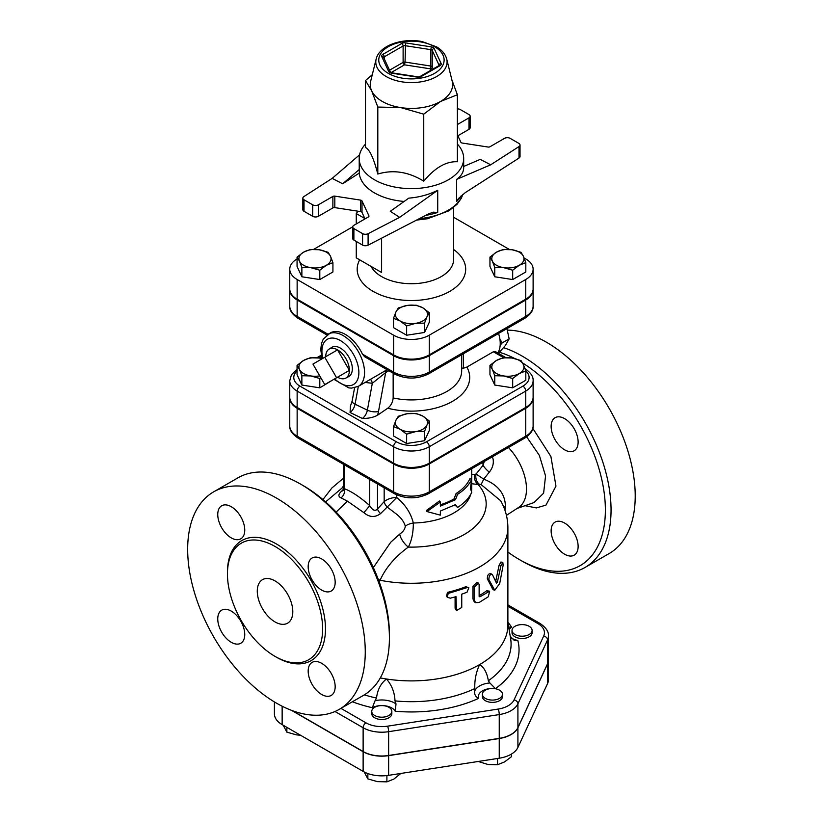 <?xml version="1.0" encoding="UTF-8"?>
<svg xmlns="http://www.w3.org/2000/svg" width="823" height="823" viewBox="0 0 823 823"><rect width="100%" height="100%" fill="white"/><g stroke="black" fill="none" stroke-linecap="round" stroke-linejoin="round"><path stroke-width="1.23" d="M514.961 634.512A10.051 5.802 0 0 0 525.907 635.768A10.051 5.802 0 0 0 532.111 630.408A10.051 5.802 0 0 0 522.07 624.606A10.051 5.802 0 0 0 512.019 630.408A10.051 5.802 0 0 0 514.961 634.512M532.111 630.408L532.111 632.712A10.051 5.802 180 0 1 525.907 638.062A10.051 5.802 180 0 1 514.961 636.807A10.051 5.802 180 0 1 512.019 632.712L512.019 630.408M482.72 692.781A10.051 5.802 0 0 0 482.381 694.283A10.051 5.802 0 0 0 492.421 700.085A10.051 5.802 0 0 0 502.472 694.283A10.051 5.802 0 0 0 493.738 688.532A10.051 5.802 0 0 0 482.72 692.781M502.472 694.283L502.472 696.577A10.051 5.802 180 0 1 492.421 702.379A10.051 5.802 180 0 1 482.381 696.577L482.381 694.283M379.197 705.795A10.051 5.802 0 0 0 371.749 711.391A10.051 5.802 0 0 0 381.79 717.193A10.051 5.802 0 0 0 391.841 711.391A10.051 5.802 0 0 0 379.197 705.795M391.841 711.391L391.841 713.695A10.051 5.802 180 0 1 381.79 719.497A10.051 5.802 180 0 1 371.749 713.695L371.749 711.391M478.225 761.47L487.998 764.505L497.524 764.732L504.499 761.954L511.474 756.687L511.474 754.053M364.167 771.953L367.85 778.908L377.376 781.624L386.903 781.85L393.867 779.072L400.842 773.445M386.903 775.564L386.903 781.85M497.524 758.487L497.524 764.732M367.85 773.548L367.85 778.908M283.194 725.238L286.867 732.151L296.393 734.867L300.549 735.258M286.867 727.357L286.867 732.151M548.457 659.861A26.398 15.236 180 0 1 548.457 659.943L548.457 679.633A26.398 15.236 180 0 1 547.562 683.574L517.914 747.438A26.398 15.236 180 0 1 499.252 758.22L388.631 775.338A26.398 15.236 180 0 1 363.128 771.388L282.145 724.631A26.398 15.236 180 0 1 274.409 713.86L274.409 701.926M507.884 606.253L537.892 623.577A22.375 12.921 180 0 1 543.684 636.056A4.022 3.169 24.9 0 1 547.562 639.934A26.398 15.236 0 0 0 548.457 635.984L548.457 659.779A26.398 15.236 180 0 1 547.562 663.719L517.914 727.594A26.398 15.236 180 0 1 499.252 738.365L388.631 755.483A26.398 15.236 180 0 1 363.128 751.533L292.278 710.63M548.457 659.943A26.398 15.236 180 0 1 547.562 663.883L517.914 727.758A26.398 15.236 180 0 1 499.252 738.529L388.631 755.648A26.398 15.236 180 0 1 363.128 751.697L291.476 710.331M522.605 362.984A121.567 70.181 60 0 1 605.358 511.793A121.567 70.181 60 0 1 519.416 559.589L519.416 559.589A121.567 70.181 60 0 1 507.884 552.038M499.767 352.357A121.567 70.181 60 0 1 514.828 358.571M578.127 546.431A19.083 11.018 60 0 1 574.176 555.165A19.083 11.018 60 0 1 564.629 554.218A19.083 11.018 60 0 1 552.161 537.398A19.083 11.018 60 0 1 555.083 522.111A19.083 11.018 60 0 1 569.794 527.224A19.083 11.018 60 0 1 578.127 546.431M564.629 418.65A19.083 11.018 60 0 1 577.098 435.47A19.083 11.018 60 0 1 574.176 450.757A19.083 11.018 60 0 1 564.629 449.821A19.083 11.018 60 0 1 552.161 432.991A19.083 11.018 60 0 1 555.083 417.703A19.083 11.018 60 0 1 564.629 418.65M508.449 447.517A41.191 23.785 60 0 1 517.904 507.925A41.191 23.785 60 0 1 517.605 508.089M343.16 489.911L343.006 490.024C338.294 493.707 337.636 496.331 341.041 497.894L347.419 501.156L363.828 512.616C369.362 517.389 374.938 517.718 380.555 513.624L387.18 507.05L395.914 513.696C400.708 517.317 403.846 521.453 405.307 526.113C405.009 529.096 403.147 531.751 399.721 534.076L390.709 542.264L373.344 567.582M389.413 637.928L389.413 634.646A121.567 70.181 -120 0 0 303.461 485.765L300.621 484.119A125.58 72.506 60 0 1 389.413 637.928A125.58 72.506 60 0 1 363.406 695.414L339.251 709.364A125.58 72.506 60 0 1 276.466 703.14A125.58 72.506 60 0 1 194.423 592.478A125.58 72.506 60 0 1 213.671 491.845A125.58 72.506 60 0 1 339.251 564.352A125.58 72.506 60 0 1 339.251 709.364M522.255 561.224A125.58 72.506 -120 0 0 522.255 561.235L519.416 559.589L522.255 561.235A125.58 72.506 -120 0 0 585.05 567.448A125.58 72.506 -120 0 0 600.276 454.769A125.58 72.506 -120 0 0 503.717 347.707M585.05 567.448L609.205 553.509A125.58 72.506 -120 0 0 618.67 426.849A125.58 72.506 -120 0 0 507.359 330.116M213.671 491.845L237.826 477.896A125.58 72.506 60 0 1 300.621 484.119M275.036 656.384A67.311 38.866 -120 0 0 308.697 659.717A67.311 38.866 -120 0 0 308.697 581.995A67.311 38.866 -120 0 0 241.386 543.129A67.311 38.866 -120 0 0 231.068 597.066A67.311 38.866 -120 0 0 275.036 656.384M321.67 694.489A19.083 11.018 -120 0 0 331.216 695.435A19.083 11.018 -120 0 0 331.216 673.399A19.083 11.018 -120 0 0 312.123 662.381A19.083 11.018 -120 0 0 309.201 677.668A19.083 11.018 -120 0 0 321.67 694.489M231.253 642.29A19.083 11.018 -120 0 0 240.8 643.236A19.083 11.018 -120 0 0 240.8 621.19A19.083 11.018 -120 0 0 221.706 610.172A19.083 11.018 -120 0 0 218.784 625.47A19.083 11.018 -120 0 0 231.253 642.29M231.253 537.882A19.083 11.018 -120 0 0 240.8 538.828A19.083 11.018 -120 0 0 240.8 516.782A19.083 11.018 -120 0 0 221.706 505.764A19.083 11.018 -120 0 0 218.784 521.062A19.083 11.018 -120 0 0 231.253 537.882M321.67 590.081A19.083 11.018 -120 0 0 331.216 591.027A19.083 11.018 -120 0 0 331.216 568.991A19.083 11.018 -120 0 0 312.123 557.973A19.083 11.018 -120 0 0 309.201 573.261A19.083 11.018 -120 0 0 321.67 590.081M275.036 621.931A25.112 14.505 60 0 1 258.628 599.792A25.112 14.505 60 0 1 262.486 579.67A25.112 14.505 60 0 1 287.597 594.175A25.112 14.505 60 0 1 287.597 623.176A25.112 14.505 60 0 1 275.036 621.931M379.269 581.995L380.113 580.256C385.545 567.973 394.947 556.924 408.321 547.089C411.634 540.865 413.311 532.841 413.341 523.006C410.862 513.13 405.328 504.622 396.737 497.504C391.882 497.545 387.695 498.903 384.166 501.598A8.035 4.249 -135.9 0 0 387.211 507.019L396.737 497.504L396.737 494.88M457.547 507.472C464.419 503.069 469.151 497.997 471.754 492.267L470.386 488.358L471.754 479.14C469.151 484.881 464.419 489.942 457.547 494.356L455.479 499.705L440.367 506.124L440.367 502.02L426.972 511.567L440.367 515.147L440.367 511.042L455.479 504.633L457.547 507.472L454.872 504.972M426.972 511.567L426.468 510.435L439.431 501.001L440.367 502.02M440.367 504.808A60.274 34.803 0 0 0 454.059 498.882L456.065 493.574A60.274 34.803 0 0 0 469.81 478.852L471.754 479.14L471.713 468.719M437.723 190.298L399.669 217.344L390.277 211.305L408.815 198.127C419.123 197.325 428.762 194.712 437.723 190.298L437.723 212.416L433.207 212.159L428.166 214.083L368.097 245.172L368.097 233.691A4.022 2.325 180 0 1 362.573 233.609L353.89 228.599A4.022 2.325 180 0 1 352.717 226.953A4.022 2.325 180 0 1 353.89 225.317L368.395 216.943A2.006 1.162 -0 0 0 368.982 216.12A2.006 1.162 -0 0 0 368.92 215.821L362.007 200.946A2.006 1.162 -0 0 0 360.587 200.123L360.587 211.604A2.006 1.162 180 0 1 362.007 212.427L365.011 218.897M352.717 226.953L352.717 238.444A4.022 2.325 -0 0 0 353.89 240.079L362.573 245.089A4.022 2.325 -0 0 0 368.097 245.172M360.587 211.604L334.817 207.622L334.817 196.131A2.006 1.162 -0 0 0 332.873 196.44L332.873 207.921A2.006 1.162 180 0 1 334.817 207.622M332.873 207.921L318.378 216.295L318.378 204.804A4.022 2.325 180 0 1 312.689 204.804L312.689 216.295A4.022 2.325 -0 0 0 318.378 216.295M312.689 216.295L304.016 211.285L304.016 199.794A4.022 2.325 180 0 1 302.843 198.158A4.022 2.325 180 0 1 303.862 196.604L332.173 178.375L342.646 183.796L359.26 173.097A52.24 30.163 -0 0 0 374.496 192.911A52.24 30.163 -0 0 0 404.134 201.45M302.843 198.158L302.843 209.639A4.022 2.325 -0 0 0 304.016 211.285M457.382 144.097A52.24 30.163 180 0 1 463.678 158.458A52.24 30.163 180 0 1 431.427 186.327A52.24 30.163 180 0 1 374.496 179.784A52.24 30.163 180 0 1 359.198 158.458A52.24 30.163 180 0 1 365.494 144.097M359.198 158.458L359.26 173.097M463.678 166.462L480.231 159.374L490.703 164.795L519.004 146.566L519.004 158.047L465.149 192.726L458.473 198.528L456.59 201.522L456.59 179.404C461.261 176.029 463.627 172.13 463.678 167.727L463.678 158.458M457.866 135.764L468.976 129.345A4.022 2.325 0 0 0 470.159 127.699L470.159 116.218A4.022 2.325 180 0 1 468.976 117.854L457.382 124.551M519.004 158.047A4.022 2.325 0 0 0 520.033 156.493L520.033 145.013A4.022 2.325 180 0 1 519.004 146.566M376.152 59.091L370.659 81.271A41.191 23.785 0 0 0 371.646 90.787A41.191 23.785 0 0 0 382.314 101.445A41.191 23.785 0 0 0 400.78 107.607A41.191 23.785 0 0 0 440.562 101.445A41.191 23.785 0 0 0 452.218 81.271L446.724 59.091C445.387 54.195 442.044 50.131 436.704 46.911L422.168 41.582C402.509 37.621 379.166 45.491 376.152 59.091A35.646 20.585 0 0 0 386.234 76.56A35.646 20.585 0 0 0 427.384 80.407A35.646 20.585 0 0 0 446.724 59.091M451.889 79.934L457.382 94.748L440.562 101.445L423.752 114.16L400.78 107.607L377.808 107.052L371.646 90.787L365.494 80.531L372.284 74.728M457.382 94.748L457.382 161.75C446.169 161.205 434.956 167.686 423.752 181.163C408.434 171.781 393.116 169.415 377.808 174.054C373.704 158.201 369.599 149.364 365.494 147.533L365.494 80.531M377.808 174.054L377.808 107.052M423.752 181.163L423.752 114.16M457.382 134.715L460.87 142.225A2.006 1.162 0 0 0 462.289 143.048L488.06 147.039A2.006 1.162 0 0 0 490.004 146.731L504.499 138.367A4.022 2.325 180 0 1 510.178 138.367L518.86 143.377A4.022 2.325 180 0 1 520.033 145.013M334.817 196.131L360.587 200.123M399.669 217.344L368.097 233.691M304.016 199.794L312.689 204.804M318.378 204.804L332.873 196.44M359.579 154.827L332.173 178.375M457.382 108.883A4.022 2.325 180 0 1 460.304 109.562L468.976 114.572A4.022 2.325 180 0 1 470.159 116.218M456.59 179.404L490.703 164.795M359.26 169.517L342.646 183.796M492.36 261.107L489.952 257.105L496.516 252.136A16.079 9.279 0 0 0 492.36 261.107A16.079 9.279 0 0 0 503.727 267.67L494.757 267.454L492.36 261.107M503.079 249.523L512.04 249.739A16.079 9.279 0 0 0 496.516 252.136L503.079 249.523M521.01 252.301L523.407 256.303A16.079 9.279 0 0 0 512.04 249.739L521.01 252.301M519.251 265.263L512.688 270.222L503.727 267.67A16.079 9.279 0 0 0 519.251 265.263A16.079 9.279 0 0 0 523.407 256.303L525.815 262.65L519.251 265.263M407.272 305.426L416.243 305.21L422.806 307.823A16.079 9.279 0 0 0 407.272 305.426A16.079 9.279 0 0 0 395.914 311.979L398.311 307.977L407.272 305.426M429.369 312.781L426.962 316.783A16.079 9.279 0 0 0 422.806 307.823L429.369 312.781L429.369 322.112L424.565 332.461L424.565 323.13L415.594 323.346A16.079 9.279 0 0 0 426.962 316.783L424.565 323.13M400.071 320.949L393.507 318.326L395.914 311.979A16.079 9.279 0 0 0 400.071 320.949A16.079 9.279 0 0 0 415.594 323.346L406.634 325.908L400.071 320.949M525.815 262.65L525.815 271.971L512.688 279.553L512.688 270.222M512.688 279.553L494.757 276.775L494.757 267.454M494.757 276.775L489.952 266.426L489.952 257.105M424.565 332.461L406.634 335.239L393.507 327.657L393.507 318.326M406.634 335.239L406.634 325.908M330.517 256.303L332.924 262.65L326.361 265.263A16.079 9.279 0 0 0 330.517 256.303A16.079 9.279 0 0 0 319.149 249.739L328.12 252.301L330.517 256.303M319.797 270.222L310.827 267.67A16.079 9.279 0 0 0 326.361 265.263L319.797 270.222L319.797 279.553L301.866 276.775L301.866 267.454L299.459 261.107A16.079 9.279 0 0 0 310.827 267.67L301.866 267.454M303.625 252.136L310.189 249.523L319.149 249.739A16.079 9.279 0 0 0 303.625 252.136A16.079 9.279 0 0 0 299.459 261.107L297.062 257.105L303.625 252.136M301.866 276.775L297.062 266.426L297.062 257.105M319.797 279.553L332.924 271.971L332.924 262.65M364.826 218.507L356.266 213.558A110.508 63.803 180 0 1 358.046 211.213M381.605 238.186L381.605 272.485L356.266 257.856L356.266 241.448M356.266 223.949L356.266 213.558M533.119 269.203L533.119 288.894A25.235 14.567 180 0 1 525.732 299.191L429.277 354.878A25.235 14.567 180 0 1 393.589 354.878L393.589 335.187A25.235 14.567 0 0 0 429.277 335.187L525.732 279.501A25.235 14.567 0 0 0 533.119 269.203A25.235 14.567 0 0 0 525.732 258.895L524.138 257.98M453.638 217.272L509.334 249.431M313.686 249.348L352.728 226.809M297.062 258.947A25.235 14.567 0 0 0 289.758 269.203A25.235 14.567 0 0 0 297.144 279.501L393.589 335.187M393.589 354.878L297.144 299.191A25.235 14.567 180 0 1 289.758 288.894L289.758 269.203M289.768 289.295A25.235 14.567 0 0 0 289.758 289.706A25.235 14.567 0 0 0 297.144 300.014L393.589 355.69A25.235 14.567 0 0 0 429.277 355.69L525.732 300.014A25.235 14.567 0 0 0 533.119 289.706A25.235 14.567 0 0 0 533.109 289.295M499.931 339.323L502.256 342.852L500.168 345.207M497.73 352.933A27.128 15.658 -120 0 0 498.573 333.459M502.256 342.852L509.159 338.86L506.927 328.634M498.46 353.355L505.497 345.351L509.159 338.86M324.766 357.254L336.607 377.747L324.766 384.588L312.935 364.085L337.553 349.868L349.394 370.371L336.607 377.747M349.394 370.371L337.553 377.201A16.738 9.66 60 0 0 345.711 378.148L348.623 376.625A16.882 9.742 60 0 0 348.839 357.028A16.882 9.742 60 0 0 331.751 347.399L328.984 349.168A16.738 9.66 60 0 1 337.553 349.868A16.738 9.66 60 0 1 349.394 370.371A16.738 9.66 60 0 1 345.711 378.148M325.723 356.698A16.738 9.66 60 0 1 328.984 349.168M492.36 369.383L489.952 365.381L496.516 360.423A16.079 9.279 0 0 0 492.36 369.383A16.079 9.279 0 0 0 503.727 375.946L494.757 375.73L492.36 369.383M503.079 357.799L512.04 358.015A16.079 9.279 0 0 0 496.516 360.423L503.079 357.799M521.01 360.577L523.407 364.579A16.079 9.279 0 0 0 512.04 358.015L521.01 360.577M519.251 373.539L512.688 378.508L503.727 375.946A16.079 9.279 0 0 0 519.251 373.539A16.079 9.279 0 0 0 523.407 364.579L525.815 370.926L519.251 373.539M407.272 413.702L416.243 413.485L422.806 416.099A16.079 9.279 0 0 0 407.272 413.702A16.079 9.279 0 0 0 395.914 420.265L398.311 416.263L407.272 413.702M429.369 421.067L426.962 425.069A16.079 9.279 0 0 0 422.806 416.099L429.369 421.067L429.369 430.388L424.565 440.737L424.565 431.417L415.594 431.633A16.079 9.279 0 0 0 426.962 425.069L424.565 431.417M400.071 429.225L393.507 426.612L395.914 420.265A16.079 9.279 0 0 0 400.071 429.225A16.079 9.279 0 0 0 415.594 431.633L406.634 434.184L400.071 429.225M297.062 369.177L291.435 374.794L289.758 380.761A25.235 14.567 0 0 0 297.144 391.069L393.589 446.745A25.235 14.567 0 0 0 429.277 446.745L525.732 391.069A4.022 2.325 -120 0 0 522.883 386.141A21.213 12.252 180 0 0 525.815 370.936L525.815 380.257L512.688 387.828L512.688 378.508M512.688 387.828L494.757 385.061L494.757 375.73M494.757 385.061L489.952 374.712L489.952 365.381M424.565 440.737L406.634 443.515L393.507 435.943L393.507 426.612M406.634 443.515L406.634 434.184M320.764 377.644L319.797 378.508L310.827 375.946A16.079 9.279 0 0 0 319.725 375.854M322.019 358.633A16.079 9.279 0 0 0 319.149 358.015L322.009 358.581M301.866 375.73L299.459 369.383A16.079 9.279 0 0 0 310.827 375.946L301.866 375.73L301.866 385.061L297.062 374.712L297.062 365.381L303.625 360.423L310.189 357.799L319.149 358.015A16.079 9.279 0 0 0 303.625 360.423A16.079 9.279 0 0 0 299.459 369.383L297.062 365.381M319.797 378.508L319.797 387.828L332.924 379.876M319.797 387.828L301.866 385.061M365.083 382.448L372.325 383.281A6.028 3.868 87.5 0 0 370.391 379.382M393.157 373.21L393.157 397.931C392.777 402.241 390.976 405.667 387.746 408.218L377.49 415.276A16.079 8.436 115.8 0 0 378.518 411.397A8.035 3.179 10.4 0 1 367.377 410.152L372.325 383.281L385.678 372.521A6.028 4.094 60.7 0 1 387.057 369.692L379.845 373.92M525.732 300.014L525.732 316.413A4.022 2.325 60 0 1 524.899 318.254C530.712 314.345 533.448 310.292 533.119 306.115A25.235 14.567 180 0 1 525.732 316.413L429.277 372.099A25.235 14.567 180 0 1 393.589 372.099A4.022 2.325 120 0 0 394.423 373.94L364.589 356.709L362.418 354.106A30.142 17.396 60 0 0 330.301 332.924L323.285 339.086L321.484 343.5L320.754 349.477L322.071 358.807M461.672 367.994L463.462 368.22L466.857 367.079L493.368 351.771L495.168 351.452L505.878 357.635M533.119 397.17A25.235 14.567 180 0 1 525.732 407.467L525.732 391.069A25.235 14.567 0 0 0 533.119 380.761L533.119 397.17M289.758 380.761L289.758 397.17A25.235 14.567 180 0 0 297.144 407.467L393.589 463.154A25.235 14.567 180 0 0 429.277 463.154L525.732 407.467M463.462 368.22L463.328 353.797M377.49 415.276C373.313 417.467 368.272 418.526 362.387 418.454L350.073 412.488L350.433 406.089L352.151 400.996A8.035 3.179 10.4 0 0 355.063 404.186L358.344 386.337M384.166 487.782L384.166 501.598L377.5 509.015C375.072 511.464 372.469 510.322 369.712 505.6A8.035 0.556 -49.4 0 1 363.828 512.616M369.712 479.439L369.712 505.6C360.351 497.308 351.987 491.701 344.611 488.78A8.035 6.173 -67.5 0 1 341.041 497.894M377.5 483.934L377.5 509.015A8.035 3.611 -140 0 0 380.555 513.624M289.768 397.581A25.235 14.567 0 0 0 289.758 397.993A25.235 14.567 0 0 0 297.144 408.29L393.589 463.977A25.235 14.567 0 0 0 429.277 463.977L525.732 408.29A25.235 14.567 0 0 0 533.119 397.993A25.235 14.567 0 0 0 533.109 397.581M380.298 677.915A96.445 55.686 0 0 0 386.471 678.996A96.445 55.686 0 0 0 479.634 664.583A96.445 55.686 0 0 0 507.884 625.213L507.884 527.594A96.445 55.686 0 0 1 380.113 580.256A12.057 7.654 -152.2 0 0 378.282 579.371M494.746 590.266L499.705 583.497L503.151 565.185L502.812 562.438L500.847 565.977L497.39 582.211L496.485 583.137L492.391 574.536C490.138 574.073 488.975 575.761 488.893 579.598L494.746 590.266L493.08 589.659L487.319 578.888C487.391 575.051 488.533 573.374 490.734 573.878M495.641 581.645L499.026 565.494L500.94 562.006L502.812 562.438M447.29 597.292L446.57 596.222L447.445 592.375A96.445 55.686 0 0 0 465.89 586.676L468.853 587.745L467.032 592.231L461.754 594.175L461.754 607.467L456.456 610.563L456.004 596.654L450.346 598.187L447.29 597.292L448.196 593.455L467.032 587.632L468.853 587.745M456.456 610.563L455.098 608.259L455.098 596.922M475.519 602.652L474.243 601.788L472.947 598.866L472.947 586.233L477.103 582.314L478.492 583.168L474.233 587.128L474.233 599.761L475.519 602.652L479.14 602.498L488.296 596.757L489.664 591.181L479.881 596.84L479.14 596.428L479.14 584.618L478.492 583.168M479.14 595.636A96.445 55.686 0 0 0 486.732 590.78L489.664 591.181M454.059 498.882L455.479 499.705M456.065 493.574L457.547 494.356M492.391 574.536L490.292 573.425M447.445 592.375L448.196 593.455M479.881 596.84L479.14 596.428L479.881 596.84M344.611 464.944L344.611 488.78L343.356 488.502L342.707 490.95L344.22 489.613A8.035 3.95 53.5 0 1 344.199 489.623M484.274 461.477L483.07 465.283A10.051 2.695 -138.6 0 0 489.284 472.165C492.493 468.194 493.79 463.946 493.162 459.409L492.421 456.765M504.931 510.219L505.394 506.227C505.157 493.769 497.936 484.737 483.729 479.13A8.035 0.545 -66.2 0 1 481.013 484.49L500.621 500.734C505.384 509.056 507.801 518.006 507.884 527.594M489.284 472.165L483.729 479.13L476.085 474.038A8.035 5.884 -100.5 0 0 479.367 484.212L481.013 484.49M471.713 483.708L478.184 484.552A8.035 5.71 75.6 0 1 474.511 474.377L471.713 474.49M399.721 534.076A12.057 5.247 -128.5 0 0 408.321 547.089A74.749 43.156 0 0 0 478.184 484.552L479.367 484.212M384.156 501.608A8.035 4.28 -135.7 0 0 387.18 507.05L387.211 507.019M405.307 526.113A12.057 6.923 168.8 0 1 413.341 523.006A60.274 34.803 0 0 0 470.849 494.098M395.205 711.237L396.017 703.963A18.085 10.442 0 0 0 375.062 700.723L372.305 707.698A14.063 8.117 180 0 1 395.205 711.237A107.607 62.126 0 0 0 478.688 698.326A14.063 8.117 180 0 1 495.446 688.645L489.87 682.956A18.085 10.442 0 0 0 474.521 691.824L474.809 688.563C474.49 680.096 476.106 672.103 479.634 664.583C484.15 667.453 487.051 672.844 488.348 680.744L489.87 682.956M509.087 629.574A14.063 8.117 180 0 1 511.68 627.229L508.655 627.044M510.239 636.333L514.303 640.448L517.821 640.448A14.063 8.117 180 0 1 510.908 637.65M375.062 700.723L376.523 698.038C377.5 689.746 380.823 683.399 386.471 678.996C391.779 685.096 394.618 692.39 395.009 700.898L396.017 703.963M474.521 691.824C474.562 695.003 475.951 697.174 478.688 698.326M543.684 636.056L514.036 699.92A22.375 12.921 180 0 1 498.213 709.056L387.582 726.174A22.375 12.921 180 0 1 365.968 722.831L340.948 708.377M511.68 627.229A107.607 62.126 0 0 0 507.884 622.26M495.446 688.645A107.607 62.126 0 0 0 517.821 640.448M352.398 701.772A107.607 62.126 0 0 0 372.305 707.698M282.145 706.206L282.145 724.631M363.128 751.697L363.128 771.388M388.631 755.648L388.631 775.338M499.252 738.529L499.252 758.22M517.914 727.758L517.914 747.438M547.562 663.883L547.562 683.574M525.012 505.692L536.401 507.925L545.978 505.116L555.967 486.115L550.896 456.487L532.831 428.402M526.689 436.869L539.374 455.428L545.556 475.972L543.612 493.183L534.034 502.555L516.813 508.552M336.134 512.081L347.378 501.197M275.746 656.785A69.317 40.018 -120 0 0 276.466 657.207A69.317 40.018 -120 0 0 325.476 628.628A69.317 40.018 -120 0 0 275.983 543.725A69.317 40.018 -120 0 0 227.446 573.127M471.466 491.362A60.274 34.803 0 0 0 471.713 488.224L471.713 479.459M425.676 215.369A52.24 30.163 -0 0 0 437.723 212.416M462.752 194.475A52.24 30.163 180 0 1 419.391 218.62M456.59 201.522A52.24 30.163 0 0 0 460.88 196.09M388.322 73.37A32.694 18.878 180 0 1 402.972 41.798A32.694 18.878 180 0 1 443.011 64.914A32.694 18.878 180 0 1 388.322 73.37M440.048 65.655A4.022 2.325 0 0 0 441.087 63.412L434.184 48.536A4.022 2.325 0 0 0 431.345 46.89L405.574 42.899A4.022 2.325 0 0 0 401.686 43.506L382.818 54.4A4.022 2.325 0 0 0 381.779 56.643L388.693 71.519A4.022 2.325 0 0 0 391.532 73.154L417.302 77.146A4.022 2.325 0 0 0 421.181 76.549L440.048 65.655A2.006 1.162 -120 0 0 439.05 65.552L420.183 76.446A2.006 1.162 60 0 1 421.181 76.549M383.662 57.559A2.006 1.162 180 0 1 384.248 56.859L403.116 45.965A2.006 1.162 180 0 1 405.05 45.666L430.82 49.647L431.345 46.89M382.818 54.4A2.006 1.162 60 0 1 384.248 56.859L384.248 58.803M388.693 71.519A2.006 1.584 -24.9 0 1 390.493 72.28L383.611 57.435A2.006 1.584 155.1 0 0 381.779 56.643M405.574 42.899L405.05 62.075A2.006 1.162 0 0 0 403.116 62.373A2.006 1.162 -120 0 0 404.535 64.832L405.05 62.075L430.82 66.056L430.306 68.823A2.006 1.584 155.1 0 0 432.25 66.879A2.006 1.162 0 0 0 430.82 66.056L430.82 49.647A2.006 1.162 180 0 1 432.25 50.47L439.153 65.356A2.006 1.162 180 0 1 439.194 65.459L439.153 65.356A2.006 1.584 -24.9 0 1 441.087 63.412M389.536 70.212L403.116 62.373L403.116 45.965A2.006 1.162 -120 0 0 401.686 43.506M390.514 72.311L391.532 73.154M434.184 48.536A2.006 1.584 155.1 0 0 432.25 50.47L432.25 66.879L433.196 68.926M417.302 77.146L420.183 76.446M391.059 72.609L404.535 64.832L430.306 68.823L430.954 70.222M468.976 117.854L468.976 129.345M368.92 215.821L368.92 216.418M362.007 212.427L362.007 200.946M353.89 240.079L353.89 228.599M362.573 233.609L362.573 245.089M453.638 207.478L453.638 259.358A42.199 24.361 180 0 1 427.59 281.867A42.199 24.361 180 0 1 381.605 276.579A42.199 24.361 180 0 1 371.029 266.385M359.672 259.821A54.256 31.325 0 0 0 373.076 291.352A54.256 31.325 0 0 0 447.722 292.484A54.256 31.325 0 0 0 453.638 249.513M429.277 354.878L429.277 335.187M297.144 299.191L297.144 279.501M525.732 299.191L525.732 279.501M378.518 411.397L385.678 372.521L388.857 370.731M461.672 354.764L461.672 370.916A50.234 29 180 0 1 393.157 397.931M362.387 418.454A8.035 4.218 -64.2 0 0 367.377 410.152L355.063 404.186A8.035 4.218 115.8 0 1 350.073 412.488M322.832 358.365A26.12 15.081 60 0 1 337.502 339.158A26.12 15.081 60 0 1 358.869 372.562A26.12 15.081 60 0 1 334.673 378.868M333.901 379.31L348.839 387.9L351.575 388.117L358.314 386.357A30.142 17.396 -120 0 0 364.548 372.562A30.142 17.396 -120 0 0 351.39 342.224A30.142 17.396 -120 0 0 328.171 334.148M318.789 357.964L321.484 356.41M297.144 407.467L297.144 391.069A4.022 2.325 -60 0 1 299.984 386.141A21.213 12.252 180 0 1 297.062 370.936M393.589 463.154L393.589 446.745A4.022 2.325 -60 0 1 396.439 441.828L299.984 386.141M429.277 463.154L429.277 446.745A4.022 2.325 -120 0 0 426.437 441.828A21.213 12.252 180 0 1 396.439 441.828M522.883 386.141L426.437 441.828M493.368 351.771L503.717 357.748M297.977 318.254A4.022 2.325 -60 0 1 297.144 316.413A25.235 14.567 180 0 1 289.758 306.115C289.429 310.292 292.165 314.345 297.977 318.254L326.926 334.971M328.017 334.241L297.144 316.413L297.144 300.014M429.277 355.69L429.277 372.099A4.022 2.325 60 0 1 428.444 373.94L524.899 318.254M393.589 355.69L393.589 372.099L362.418 354.106M387.746 408.218A58.268 33.64 0 0 0 450.438 402.478A58.268 33.64 0 0 0 466.857 367.079M487.319 578.888L488.893 579.598M492.195 588.754L493.872 589.391M499.026 565.494L500.847 565.977M495.837 581.707L497.39 582.211M455.098 608.259L456.004 609.287M465.89 586.676L467.032 587.632M472.947 586.233L474.233 587.128M472.947 598.866L474.233 599.761M486.732 590.78L488.296 591.5M537.892 623.577A4.022 2.325 -60 0 1 539.898 623.371L507.884 604.895M514.036 699.92A4.022 3.169 24.9 0 1 517.914 703.799L547.562 639.934L547.562 663.719M498.213 709.056A4.022 0.854 81.2 0 1 499.252 714.58A26.398 15.236 0 0 0 517.914 703.799L517.914 727.594M387.582 726.174A4.022 0.854 81.2 0 1 388.631 731.688L499.252 714.58L499.252 738.365M334.992 711.504L363.128 727.748A4.022 2.325 -60 0 1 365.968 722.831M363.128 751.533L363.128 727.748A26.398 15.236 0 0 0 388.631 731.688L388.631 755.483M297.977 438.021A4.022 2.325 -60 0 1 297.144 436.18A25.235 14.567 180 0 1 289.758 425.882C289.429 430.059 292.165 434.102 297.977 438.021L394.423 493.707A4.022 2.325 -60 0 1 393.589 491.866L297.144 436.18L297.144 408.29M525.732 408.29L525.732 436.18A4.022 2.325 60 0 1 524.899 438.021C530.712 434.102 533.448 430.059 533.119 425.882A25.235 14.567 180 0 1 525.732 436.18L429.277 491.866A25.235 14.567 180 0 1 393.589 491.866L393.589 463.977M394.423 493.707C405.77 499.18 417.107 499.18 428.444 493.707A4.022 2.325 -120 0 0 429.277 491.866L429.277 463.977M482.834 462.3L483.07 465.283L476.085 474.038L474.511 474.377M505.394 506.227A8.035 4.629 -0 0 0 503.892 507.441M343.356 486.167A74.749 43.156 0 0 0 342.08 487.874M507.884 622.486L510.61 638.545A99.645 57.528 180 0 1 488.348 680.744M376.523 698.038A99.645 57.528 180 0 1 364.342 694.859M474.809 688.563A99.645 57.528 180 0 1 395.009 700.898M343.356 486.938L325.61 501.907M462.876 194.372L461.281 198.333L457.063 204.258L449.008 210.77L427.487 218.753L416.541 220.101M417.611 76.796L391.841 72.815M354.579 387.798L352.151 400.996M380 373.827L358.314 386.357M316.824 357.738L321.258 355.186M524.899 368.622C530.712 372.531 533.448 376.584 533.119 380.761M394.423 373.94C405.77 379.413 417.107 379.413 428.444 373.94M533.119 289.706L533.119 306.115M289.758 289.706L289.758 306.115M548.457 635.984C548.838 631.694 545.978 627.496 539.898 623.371M428.444 493.707L524.899 438.021M533.119 397.993L533.119 425.882M343.356 464.213L343.356 488.492M322.925 499.582L331.916 487.946L343.356 478.307M517.904 507.925L506.433 515.352M289.758 397.993L289.758 425.882"/></g></svg>

